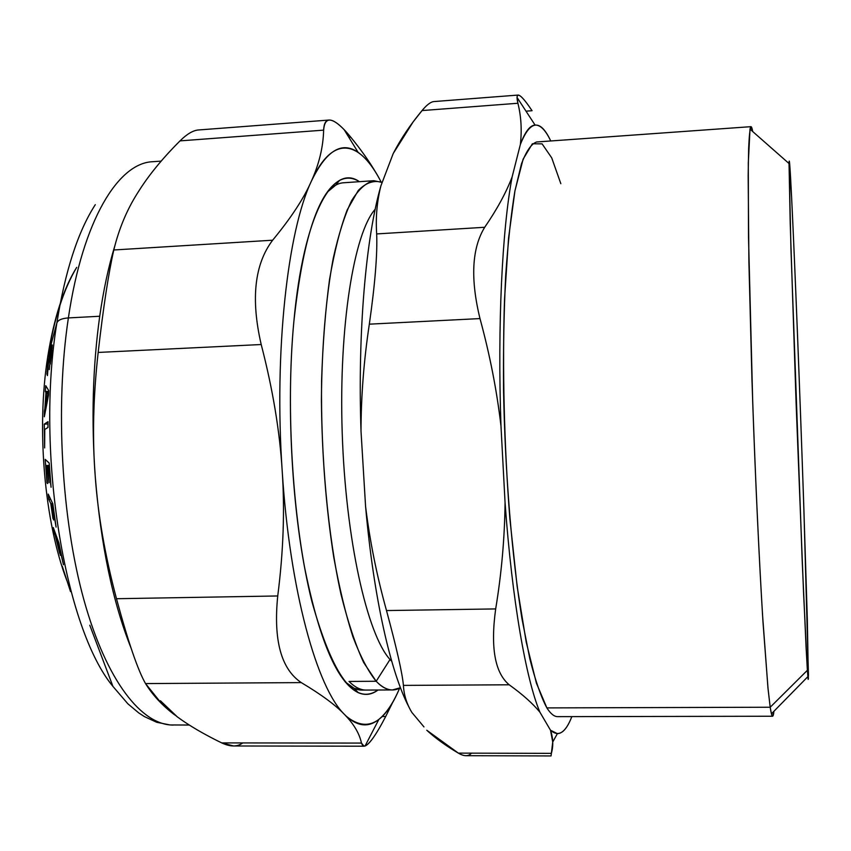 <?xml version="1.0" encoding="UTF-8"?>
<svg xmlns="http://www.w3.org/2000/svg" width="851" height="851" viewBox="0 0 851 851"><rect width="100%" height="100%" fill="white"/><g stroke="black" fill="none" stroke-linecap="round" stroke-linejoin="round"><path stroke-width="1.28" d="M349.006 681.438C354.856 687.257 360.611 690.14 366.249 690.076C360.611 690.14 354.856 687.257 349.006 681.438L376.174 681.268L349.006 681.438M362.1 690.097C356.58 690.15 350.952 687.438 345.219 681.949L354.165 688.31L362.111 690.097L392.492 689.938L400.449 687.725C392.705 692.14 384.609 689.991 376.174 681.268C381.716 687.108 387.162 689.991 392.492 689.938M339.464 180.497C346.134 177.029 352.782 177.423 359.388 181.689C333.284 162.775 303.605 213.952 293.829 321.838C302.775 239.833 317.987 192.72 339.464 180.497L335.73 185.135L327.273 192.135C332.592 186.241 338.007 183.125 343.517 182.774L373.834 180.699C366.164 182.497 358.739 189.188 351.569 200.751C344.687 215.197 338.57 234.387 333.241 258.321C325.976 297.265 321.784 346.41 321.412 400.13C321.965 455.53 326.071 507.834 333.73 557.054C339.283 587.615 345.666 614.156 352.878 636.676C360.388 656.472 368.153 671.333 376.174 681.268L390.024 659.504L391.758 661.376L390.024 659.504L376.174 681.268L363.675 662.535C355.495 644.888 347.942 622.166 341.017 594.36C327.943 535.13 320.582 455.785 321.593 380.674C322.763 343.857 325.412 310.094 329.55 279.405C334.432 251.226 340.315 228.068 347.197 209.92L358.303 190.422C366.164 182.55 374.132 179.891 382.195 182.454L373.834 180.699M375.195 209.25C354.09 232.695 338.666 325.869 342.208 432.797C345.634 539.725 367.228 634.612 390.024 659.504C367.228 634.612 345.634 539.725 342.208 432.797C338.666 325.869 354.09 232.695 375.195 209.25M391.226 659.493L390.024 659.504L391.226 659.493M551.363 753.358L458.359 753.124L551.363 753.358L552.735 742.019L550.501 730.211L539.928 712.213C532.854 703.586 522.61 694.448 509.196 684.789L403.417 685.395C403.917 695.001 406.757 704.043 411.927 712.532L414.894 716.063L411.927 712.532C406.746 704.043 403.906 695.001 403.417 685.395L509.196 684.789C522.62 694.448 532.864 703.586 539.928 712.213C526.046 679.396 512.121 600.615 505.058 502.569L500.984 426.053C497.42 324.795 502.25 228.685 512.121 176.955L520.376 144.425C530.194 119.842 540.311 118.693 550.746 140.968C545.597 130.129 540.374 124.82 535.066 125.044C529.928 125.395 525.035 131.852 520.376 144.425C521.971 129.99 521.152 116.268 517.908 103.258L422.053 110.566L413.16 121.863L393.236 153.488L380.918 185.795C365.994 237.067 357.58 331.741 361.015 431.266L365.579 506.462C373.632 597.838 390.779 672.662 409.044 707.255C390.779 672.662 373.632 597.838 365.579 506.462C369.866 541.098 376.844 575.797 386.503 610.561L495.676 608.922C501.547 573.414 504.675 537.97 505.058 502.569C512.121 600.615 526.046 679.396 539.928 712.213L550.501 730.211L557.362 733.658C562.671 733.488 567.5 727.807 571.829 716.627C565.607 732.807 558.501 737.338 550.501 730.211C553.193 738.242 553.469 745.965 551.363 753.358L551.044 755.943L466.242 755.699M423.968 726.903L414.894 716.063L423.968 726.903M458.359 753.124C445.903 745.784 435.372 738.157 426.766 730.243L458.359 753.124C464.114 756.528 468.486 756.539 471.486 753.156M772.591 716.234L773.942 711.255C773.304 716.85 772.463 717.701 771.432 713.819L770.198 707.234C771.112 713.276 771.91 716.276 772.591 716.234L557.692 716.648C554.214 716.691 550.608 713.776 546.874 707.904L770.198 707.234L807.376 670.311L808.365 678.896L807.344 619.953L803.482 497.314C799.749 388.301 794.791 261.821 791.6 197.209C794.908 264.374 800.131 397.917 803.897 509.558L808.45 674.96L808.163 679.385L807.376 670.311L806.067 646.909L802.131 559.043L790.941 248.449L789.058 162.594L791.6 197.209C790.1 166.87 789.249 155.637 789.037 163.53L790.217 223.292L796.1 402.991L803.61 593.924L807.376 670.311L770.198 707.234L768.049 688.853L762.985 622.028C759.347 563.575 755.571 483.336 752.699 401.842L748.486 236.61L748.295 163.03L750.008 129.161C750.763 125.214 751.656 126.012 752.71 131.533L750.997 126.661C749.997 128.193 749.21 135.405 748.646 148.308L748.167 175.817L748.912 262.48L751.976 380.195C754.794 465.327 758.73 551.959 762.57 615.337L767.932 687.629L770.198 707.234L546.874 707.904C541.14 697.235 535.46 680.906 529.854 658.919L521.95 618.666C511.994 557.171 505.079 473.199 503.547 390.513C503.218 349.687 503.93 311.509 505.664 275.969C507.951 242.78 511.025 214.505 514.887 191.135L521.44 163.966C526.269 151.106 531.343 143.776 536.641 141.979L750.997 126.661M532.066 110.715C525.227 100.45 520.621 95.227 518.248 95.057C516.78 95.238 516.663 97.961 517.908 103.258L517.046 97.45C517.568 92.089 522.578 96.514 532.066 110.715L526.003 111.173M518.248 95.057L433.861 101.577C430.68 101.886 426.755 104.886 422.053 110.566L517.908 103.258C521.163 116.279 521.982 130.001 520.376 144.425L512.121 176.955C502.25 228.685 497.42 324.795 500.984 426.053C496.835 390.513 489.836 354.686 479.985 318.582C470.284 278.702 471.848 248.269 484.698 227.281C496.973 209.442 506.111 192.666 512.121 176.955C506.122 192.656 496.984 209.431 484.698 227.281L376.663 233.929C375.589 217.143 377.004 201.102 380.918 185.795L393.236 153.488C400.789 138.873 410.395 124.565 422.053 110.566M509.196 684.789C494.888 672.854 490.378 647.558 495.676 608.922C490.378 647.558 494.888 672.854 509.196 684.789M560.83 183.678L551.714 157.839L542.087 143.862L532.375 143.766L523.12 159.148L514.961 190.752L508.558 238.078L504.537 298.988C502.25 367.547 504.143 446.03 509.919 519.238L517.153 586.477L526.226 642.143L536.385 683.098L546.874 707.904M361.909 445.913L361.015 431.266C357.58 331.741 365.994 237.067 380.918 185.795C377.014 201.102 375.589 217.143 376.663 233.929L484.698 227.281C471.848 248.269 470.284 278.702 479.985 318.582C489.846 354.697 496.846 390.524 500.984 426.053L505.058 502.569C504.686 537.949 501.558 573.404 495.676 608.922L386.503 610.561C376.833 575.787 369.855 541.087 365.579 506.462L361.909 445.913M403.417 685.395C402.385 673.481 396.747 648.536 386.503 610.561M369.334 324.167C363.834 360.505 361.069 396.204 361.015 431.266C361.058 396.226 363.834 360.526 369.334 324.167L479.985 318.582L369.334 324.167C375.057 283.947 377.493 253.875 376.663 233.929M47.794 394.704L45.901 403.661L46.39 392.928L48.518 394.673L46.39 392.928L45.901 403.661L47.794 394.704M46.826 403.619L45.901 403.661L46.826 403.619M48.592 392.832L46.39 392.928L48.592 392.832M48.518 394.566L47.794 394.598L48.518 394.566M46.294 406.299L45.337 406.342L45.975 392.46L48.624 392.343L45.975 392.46L45.316 391.503L45.741 385.673L48.709 390.566L48.496 395.279L44.316 416.788L44.422 410.948L45.337 406.342L46.294 406.299M45.411 410.905L44.422 410.948L45.411 410.905M48.667 391.354L45.316 391.503L48.667 391.354M56.857 323.008C35.348 452.838 64.984 628.846 112.938 686.406C64.984 628.846 35.348 452.838 56.857 323.008C57.9 320.093 61.74 318.402 68.378 317.923C55.038 406.246 61.432 519.11 84.026 600.306C106.705 681.64 141.968 725.339 173.349 725.063C141.968 725.339 106.705 681.64 84.026 600.306C61.432 519.11 55.038 406.246 68.378 317.923C61.74 318.402 57.9 320.093 56.857 323.008L47.741 356.697L56.857 323.008C65.197 270.852 78.015 231.408 95.291 204.676M66.857 580.584C44.454 521.929 36.242 428.744 47.741 356.697C53.9 318.21 63.538 288.436 76.686 267.374C63.538 288.436 53.9 318.21 47.741 356.697C36.242 428.744 44.454 521.929 66.857 580.584M49.018 356.75L49.496 354.271L50.124 354.25L49.496 354.271L49.773 352.974L50.517 352.931L49.773 352.974L50.06 351.771L50.879 351.74L50.06 351.771L50.464 350.272L52.017 350.197L50.464 350.272L51.071 348.187L52.198 348.133L51.071 348.187L52.294 345.219L50.273 364.079L51.783 352.537L51.358 351.144L51.932 351.112L51.305 350.803L51.964 350.772L51.283 350.793L48.05 365.356L47.443 375.546L48.507 361.898L51.305 350.803L49.241 369.653L52.166 344.91L49.773 352.974L47.922 363.483L46.954 374.089L47.433 375.557L46.954 374.089L47.922 363.483M45.975 392.46L44.316 416.788L48.496 395.279L48.709 390.566L45.741 385.673L45.316 391.503L45.975 392.46M51.06 487.24L49.188 463.061L45.188 459.359L47.018 482.985L47.592 483.581L46.082 465.518L47.252 466.625L49.039 482.708L47.794 467.146L48.954 468.252L51.06 487.24L48.954 468.252L47.794 467.146L49.039 482.708L47.252 466.625L46.082 465.518L47.592 483.581L47.018 482.985L45.188 459.359L49.188 463.061L51.06 487.24M56.102 527.109L52.826 503.803L48.188 494.08L48.847 499.505L50.815 503.654L52.964 518.61L51.443 504.983L52.826 507.909L56.102 527.109L52.826 507.909L51.443 504.983L53.602 519.982L50.815 503.654L48.847 499.505L48.188 494.08L52.826 503.803L56.102 527.109M70.516 591.573L62.293 566.298L70.516 591.573M47.986 427.436L47.996 421.66L44.263 424.138L44.646 447.924L44.773 429.457L47.986 427.436L44.773 429.457L44.646 447.924L44.263 424.138L47.996 421.66L47.986 427.436M63.463 564.745L58.889 542.97L53.305 527.577L59.623 553.203L57.389 541.289L59.059 545.895L63.463 564.745L59.059 545.895L57.389 541.289L60.389 555.32L56.634 539.194L54.262 532.673L53.305 527.577L58.889 542.97L63.463 564.745M47.645 357.356L47.741 356.697M47.826 371.259L47.071 371.291L47.826 371.259M47.571 374.057L46.954 374.089L47.571 374.057M49.326 465.401L46.082 465.518L49.326 465.401M49.401 466.55L47.252 466.625L49.401 466.55M49.432 467.093L47.794 467.146L49.432 467.093M49.496 468.231L48.954 468.252L49.496 468.231M50.752 499.452L48.847 499.505L50.752 499.452M52.73 503.601L50.815 503.654L52.73 503.601M52.953 504.941L51.443 504.983L52.953 504.941M47.986 423.989L44.263 424.138L47.986 423.989M55.145 532.652L54.262 532.673L55.145 532.652M57.517 539.172L56.634 539.194L57.517 539.172M58.272 541.268L57.389 541.289L58.272 541.268M152.712 161.711C118.353 162.903 82.813 219.93 68.378 317.923L99.727 316.253C92.706 366.685 91.217 420.203 95.269 476.783C100.843 545.087 112.757 602.146 131.011 647.962C112.757 602.146 100.843 545.087 95.269 476.783C91.217 420.203 92.706 366.685 99.727 316.253L68.378 317.923C82.813 219.93 118.353 162.903 152.712 161.711L161.179 161.105M348.846 137.309L350.761 137.171C361.25 150.042 369.685 161.998 376.078 173.019C369.696 161.998 361.25 150.053 350.761 137.171C341.251 125.565 334.017 119.863 329.082 120.044C325.71 120.268 323.901 123.629 323.635 130.139L180.008 140.883L323.635 130.139C323.21 147.074 319.093 164.158 311.285 181.369C303.807 198.453 290.925 218.058 272.639 240.205L113.811 249.981C118.842 229.1 126.703 210.208 137.383 193.294L137.405 193.273C147.861 176.274 162.062 158.807 180.008 140.883C164.317 156.573 151.542 171.806 141.691 186.592L137.383 193.294C126.703 210.208 118.842 229.1 113.811 249.981C108.598 272.799 103.375 306.945 98.163 352.442C93.195 396.938 92.238 438.393 95.269 476.783C98.025 515.227 105.099 555.873 116.491 598.721C128.161 641.899 137.851 670.184 145.532 683.576L161.552 703.554L177.263 716.829C188.901 725.435 203.708 734.126 221.707 742.902C230.387 746.976 237.397 746.987 242.726 742.923M114.757 246.088C108.492 266.671 103.482 290.063 99.727 316.253C103.482 290.063 108.492 266.671 114.757 246.088M174.795 714.978C162.562 705.798 152.808 695.331 145.532 683.576L301.286 682.608C321.306 694.544 335.751 705.202 344.623 714.595L346.421 716.499C354.559 725.297 359.579 734.158 361.462 743.083L221.707 742.902C203.708 734.126 188.901 725.435 177.263 716.829L160.413 700.745M233.578 745.976L221.707 742.902L361.462 743.083L364.047 746.199C368.462 745.667 375.674 735.764 385.694 716.521L382.078 716.521L385.694 716.521L393.226 701.309M373.834 736.902C370.217 742.136 367.292 745.168 365.058 746.008L362.803 745.774L361.462 743.083C359.579 734.158 354.559 725.297 346.421 716.499L344.623 714.595C317.104 688.363 289.67 590.498 282.181 470.677C284.872 510.111 283.394 551.873 277.734 595.966L116.491 598.721C105.099 555.873 98.025 515.227 95.269 476.783C92.238 438.393 93.195 396.938 98.163 352.442L261.204 344.527C272.788 389.215 279.777 431.276 282.181 470.677C289.67 590.488 317.104 688.363 344.623 714.595C335.741 705.202 321.295 694.544 301.286 682.608L145.532 683.576C137.851 670.184 128.161 641.899 116.491 598.721L277.734 595.966C273.288 640.218 281.138 669.088 301.286 682.608C281.138 669.088 273.288 640.218 277.734 595.966C283.394 551.873 284.872 510.111 282.181 470.677C279.777 431.276 272.788 389.215 261.204 344.527L98.163 352.442C103.375 306.945 108.598 272.799 113.811 249.981L272.639 240.205C254.513 264.193 250.694 298.967 261.204 344.527C250.694 298.967 254.513 264.193 272.639 240.205C290.925 218.058 303.807 198.453 311.285 181.369C287.659 230.919 274.022 351.272 282.181 470.677C274.022 351.272 287.659 230.919 311.285 181.369C319.093 164.158 323.21 147.074 323.635 130.139C324.688 116.885 331.507 116.725 344.123 129.639L358.122 152.361C341.783 140.904 326.167 150.584 311.285 181.369C332.964 133.405 360.079 140.521 381.088 181.954C373.866 167.892 366.217 158.02 358.122 152.361M180.008 140.883C186.997 133.979 193.166 130.341 198.506 129.969L329.082 120.044M346.474 716.414C357.92 726.594 368.728 727.584 378.886 719.361C386.545 713.117 393.46 702.724 399.63 688.161C384.822 723.52 367.111 732.934 346.474 716.414L344.623 714.606L346.474 716.414M393.226 701.298L385.694 716.521M293.829 321.838C285.415 411.044 293.052 526.322 311.849 601.338C332.858 676.534 354.92 706.085 378.014 690.012C371.727 694.756 365.132 695.639 358.228 692.661C337.124 682.385 319.125 640.005 304.211 565.543C290.861 492.718 286.776 397.502 293.829 321.838M552.735 742.019L557.362 733.658M789.037 163.53L750.008 129.161M807.844 676.694L771.432 713.819M517.046 97.45L535.066 125.044M189.294 725.041L169.945 724.946L156.722 722.286L144.447 716.616L138.67 712.861L127.863 703.798L112.938 686.406L89.791 625.24M51.964 350.761L51.283 350.793M76.686 267.374C63.761 289.063 54.283 318.189 48.273 354.75M363.951 746.199L233.323 745.976M365.058 746.008L378.886 719.361M354.165 688.31L358.228 692.661"/></g></svg>
